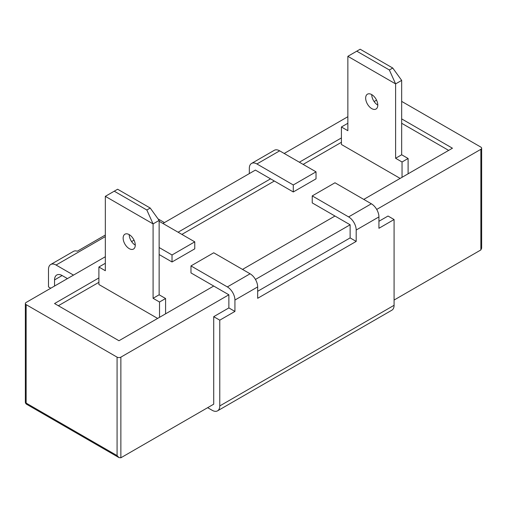 <?xml version="1.0" encoding="UTF-8"?>
<svg xmlns="http://www.w3.org/2000/svg" width="507" height="507" viewBox="0 0 507 507"><rect width="100%" height="100%" fill="white"/><g stroke="black" fill="none" stroke-linecap="round" stroke-linejoin="round"><path stroke-width="0.76" d="M54.553 286.043L54.553 279.915A10.717 6.185 60 0 1 56.778 275.009A10.717 6.185 60 0 1 62.133 275.542L67.437 278.603M50.763 288.23L48.495 286.918L48.495 269.413A10.717 6.185 -120 0 1 50.713 264.508A10.717 6.185 -120 0 1 56.074 265.041L73.502 275.105M219.772 320.171L234.931 311.418L228.866 307.92L213.713 316.672L219.772 320.171L219.772 405.936L394.085 305.296A10.717 6.185 60 0 1 391.867 310.202L217.554 410.841A10.717 6.185 -120 0 0 219.772 405.936M257.67 286.918L234.931 300.043A10.717 6.185 -120 0 0 227.351 286.918L250.09 273.786A10.717 6.185 60 0 1 257.67 286.918L257.67 298.293L356.193 241.408L350.128 237.91L257.67 291.291M250.09 273.786L213.713 252.784L190.974 265.915L227.351 286.918M105.336 256.726L26.136 302.451A2.681 1.546 0 0 0 25.35 303.541A2.681 1.546 0 0 0 26.136 304.637L117.079 357.143A2.681 1.546 0 0 0 120.869 357.143L228.866 294.789L190.974 272.912L190.974 265.915M228.866 294.789L228.866 307.92M234.931 300.043L234.931 311.418M293.287 184.966L293.287 191.963L316.026 178.838L316.026 171.835L293.287 184.966L256.91 163.964A10.717 6.185 -120 0 0 251.554 163.431A10.717 6.185 -120 0 0 249.33 168.337L249.33 173.59M316.026 171.835L279.649 150.833L256.91 163.964M251.554 163.431L274.287 150.306A10.717 6.185 60 0 1 279.649 150.833M293.287 191.963L255.395 170.086L162.931 223.467M158.064 218.91L164.445 222.592M50.713 264.508L73.452 251.383A10.717 6.185 60 0 1 77.292 251.212L105.336 235.026M217.554 410.841A10.717 6.185 -120 0 1 212.192 410.309L207.648 407.685M394.085 305.296L394.085 219.531L388.026 216.033L378.932 221.28M378.932 216.907L356.193 230.032A10.717 6.185 -120 0 0 348.613 216.907L371.352 203.782A10.717 6.185 60 0 1 378.932 216.907L378.932 228.283L394.085 219.531M356.193 230.032L356.193 241.408M371.352 203.782L334.975 182.773L312.236 195.905L348.613 216.907M255.446 279.446L350.128 224.785L312.236 202.901L312.236 195.905M350.128 224.785L350.128 237.91M172.025 254.977L172.025 261.973L194.764 248.848L194.764 241.845L172.025 254.977L159.141 247.536M172.025 261.973L159.141 254.539M194.764 241.845L159.141 221.28M213.713 316.672L213.713 404.18L120.869 457.783L118.974 457.599L117.079 455.597L117.079 357.143M394.085 300.043L480.864 249.945L481.65 248.208L481.65 148.209A2.681 1.546 0 0 0 480.864 147.112L401.664 101.387M376.707 209.435L480.864 149.305A2.681 1.546 0 0 0 481.65 148.209M363.773 199.403L452.447 148.209L401.664 118.892M98.89 277.944L54.553 303.541L118.974 340.736L213.713 286.043M242.511 269.413L334.975 216.033M341.414 137.929L299.352 162.208M270.554 178.838L178.09 232.219M376.549 100.139L374.115 101.546M347.859 116.705L284.193 153.463M134.025 240.16L131.592 241.566M448.657 150.395L401.664 123.271M341.414 142.302L303.142 164.401M274.344 181.024L181.88 234.411M98.89 282.323L58.343 305.734M135.268 245.128A8.575 4.95 60 0 1 133.493 249.051A8.575 4.95 60 0 1 126.889 246.757A8.575 4.95 60 0 1 123.144 238.125A8.575 4.95 60 0 1 124.918 234.202A8.575 4.95 60 0 1 131.528 236.496A8.575 4.95 60 0 1 135.268 245.128A8.575 4.95 60 0 1 129.209 234.627L129.209 234.627M159.521 317.325L159.521 302.014L165.586 298.509L165.586 313.827M165.586 298.509L159.141 294.789L153.082 298.293L159.521 302.014M117.637 189.238L114.246 191.19L146.84 210.006L150.23 208.047L117.637 189.238M157.626 318.421L98.89 284.509L98.89 267.005L105.336 270.725L105.336 196.342L114.246 191.19M105.336 263.722L104.955 263.507L98.89 267.005M150.23 208.047L159.141 220.406L153.082 223.904L105.336 196.342M159.141 294.789L159.141 220.406M153.082 298.293L153.082 223.904L146.84 210.006M371.732 94.606L371.732 94.606A8.575 4.95 -120 0 0 377.791 105.107A8.575 4.95 -120 0 0 374.052 96.482A8.575 4.95 -120 0 0 367.442 94.182A8.575 4.95 -120 0 0 365.667 98.105A8.575 4.95 -120 0 0 369.407 106.736A8.575 4.95 -120 0 0 376.017 109.037A8.575 4.95 -120 0 0 377.791 105.107M400.15 178.401L341.414 144.489L341.414 126.984L347.479 123.486L347.859 123.708M356.77 51.175L389.363 69.985L392.754 68.033L360.16 49.217L347.859 56.321L347.859 130.705L341.414 126.984M408.11 173.806L408.11 158.495L401.664 154.774L395.606 158.273L402.045 161.993L408.11 158.495M402.045 177.304L402.045 161.993M389.363 69.985L395.606 83.889L401.664 80.385L401.664 154.774M347.859 56.321L395.606 83.889L395.606 158.273M401.664 80.385L392.754 68.033M62.133 275.542L54.553 279.915M105.336 236.598L56.074 265.041M480.864 249.945L480.864 149.305M120.869 357.143L120.869 457.783M26.687 404.313A2.681 1.546 -60 0 1 26.136 403.09A2.681 1.546 180 0 1 25.35 401.994A2.681 2.681 0 0 0 26.687 404.313L118.974 457.599M26.136 304.637L26.136 403.09L117.079 455.597M25.35 303.541L25.35 401.994"/></g></svg>
